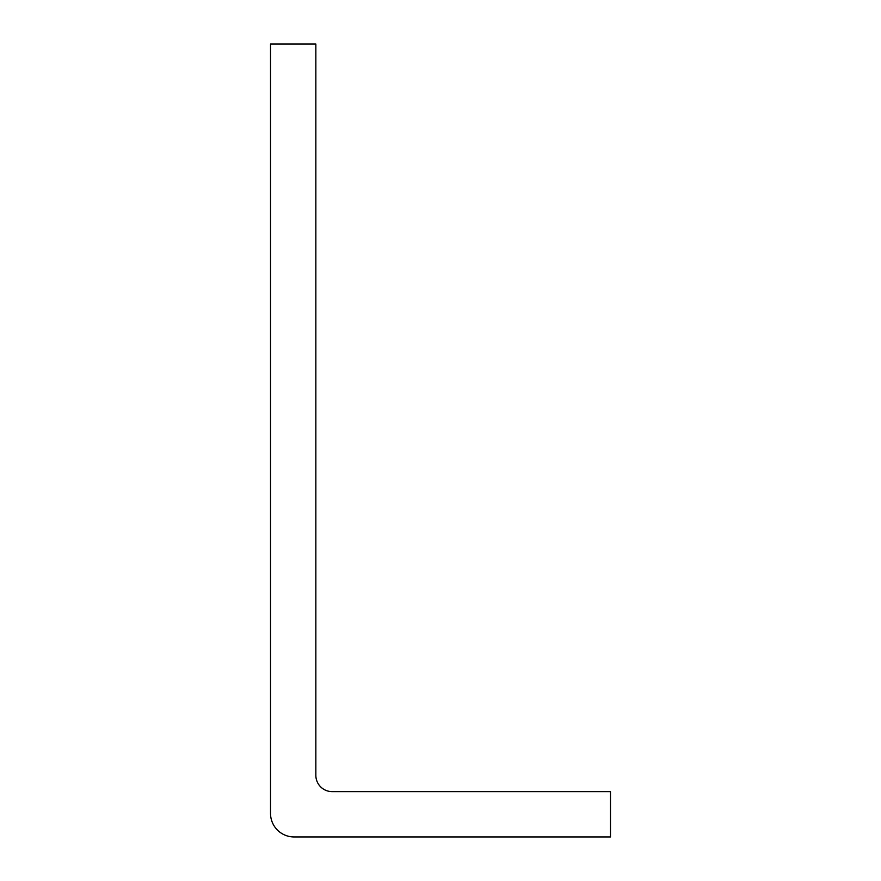 <?xml version="1.0" encoding="UTF-8"?>
<svg xmlns="http://www.w3.org/2000/svg" width="881" height="881" viewBox="0 0 881 881"><rect width="100%" height="100%" fill="white"/><g stroke="black" fill="none" stroke-linecap="round" stroke-linejoin="round"><path stroke-width="1.32" d="M294.1 836.95A23.567 23.567 0 0 1 270.522 813.383L270.522 44.05L315.85 44.05L315.85 775.302A16.321 16.321 0 0 0 332.17 791.623L610.478 791.623L610.478 836.95L294.1 836.95"/></g></svg>

